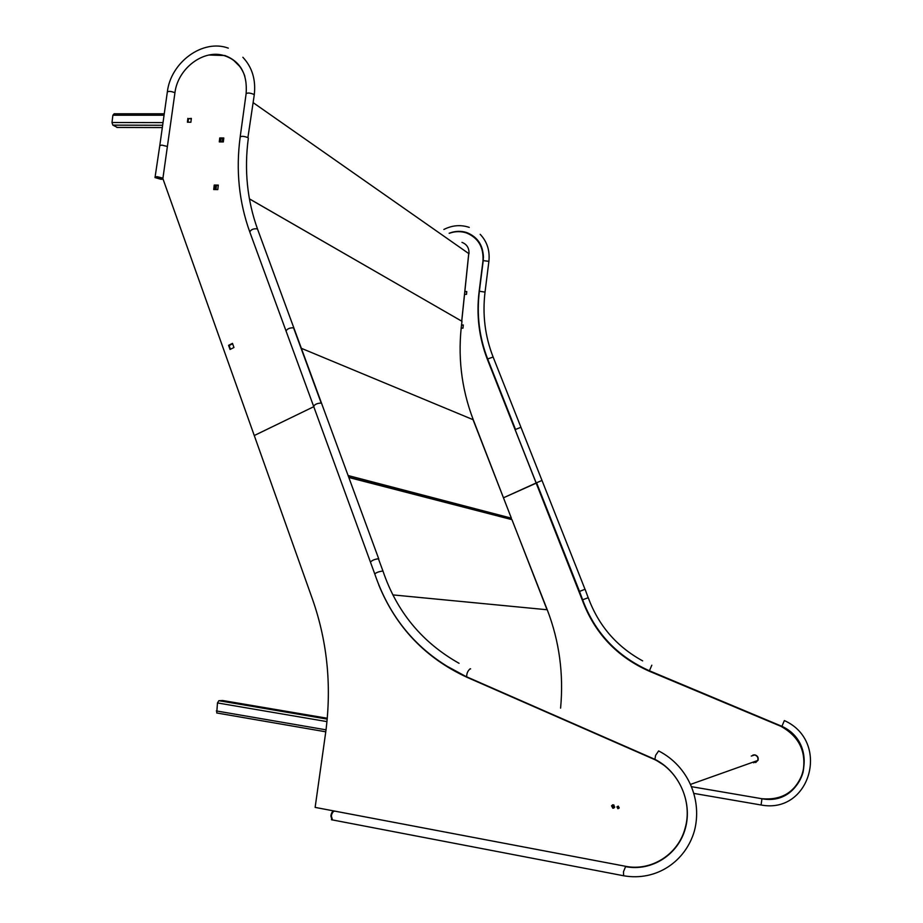 <?xml version="1.0" encoding="UTF-8"?>
<svg xmlns="http://www.w3.org/2000/svg" width="923" height="923" viewBox="0 0 923 923"><rect width="100%" height="100%" fill="white"/><g stroke="black" fill="none" stroke-linecap="round" stroke-linejoin="round"><path stroke-width="1.38" d="M511.423 518.357L473.268 419.757C461.2 388.168 457.439 355.355 461.973 321.319L249.395 198.837M468.999 253.756C469.253 248.079 466.9 244.283 461.962 242.357M215.936 189.561L216.455 185.385M215.474 189.55L215.994 185.373M468.78 253.617L461.754 321.181L249.406 198.883M348.109 475.541L511.354 518.172L511.088 519.245L511.965 519.649L348.825 477.491M117.394 127.455L112.848 125.136L111.995 122.505L112.894 115.213L114.129 113.794L164.259 113.794M214.574 187.092L215.694 187.715M560.596 708.137C563.768 673.94 559.326 641.15 547.247 609.768L511.942 519.672M216.732 712.971L325.796 731.812L216.732 712.971L217.482 702.934L218.832 700.695L222.812 700.534M690.658 784.354L757.76 760.471L753.641 762.79L757.76 760.471C758.418 757.656 757.368 755.822 754.61 754.956L751.264 756.064M613.218 804.948L612.676 805.594L614.153 807.671M614.118 805.191L612.111 805.791L613.207 807.856L614.718 806.933M617.879 808.56L619.114 807.902L618.283 806.264L617.037 806.921L617.879 808.56M755.683 762.571L757.76 760.471C758.418 757.656 757.368 755.822 754.61 754.956M758.014 760.379C758.683 757.575 757.633 755.741 754.864 754.864L752.926 755.06M613.299 804.787L611.522 805.779L612.849 808.26L614.626 807.267L613.299 804.787M612.664 804.798L611.845 805.664L613.818 808.133M618.248 806.114L616.91 806.864L617.914 808.721L619.252 807.96L618.248 806.114M244.837 76.205C241.18 65.902 234.5 59.107 224.785 55.818C204.006 48.538 177.712 68.302 174.92 92.9L162.875 178.612L254.263 435.529L313.762 406.697L254.263 435.529L312.493 599.246C327.884 643.169 332.072 689.031 325.069 736.842L315.135 807.394L625.24 866.236C651.2 871.67 678.509 854.386 685.212 827.839C692.712 801.787 678.797 771.063 654.765 759.629L466.98 677.297C425.584 658.145 396.163 627.328 378.718 584.847M665.01 765.882L655.053 759.548L466.98 677.297M658.964 861.24C672.279 853.994 681.116 842.814 685.489 827.712L686.908 820.766M443.663 664.422L467.396 677.274M654.892 759.352L655.607 755.337L658.641 750.93C688.754 766.344 702.461 800.714 694.35 831.115C685.581 861.297 656.565 881.534 623.636 875.765L623.475 871.774L625.563 866.651C651.742 871.716 678.428 854.617 685.42 828.196C692.7 801.856 678.809 771.051 654.638 759.225L467.142 677.032M313.993 406.582L313.612 406.282C314.928 404.251 317.466 403.178 321.216 403.086L293.549 327.803C289.776 327.711 287.272 328.773 286.038 330.999M332.511 819.97L331.899 819.82C330.78 816.486 331.392 813.613 333.734 811.213L334.264 811.305C332.995 811.052 332.015 812.609 331.334 815.99L332.511 819.97M155.11 176.939L159.771 145.649L161.79 145.107L167.398 146.457M162.944 178.139L157.083 176.651L155.076 177.124L157.083 176.651L162.944 178.139M333.768 811.202C332.499 810.994 331.53 812.563 330.861 815.897L331.992 819.889M240.649 67.333L233.738 60.433M191.315 118.732L188.43 118.709L188.004 122.205M223.77 138.312L220.285 138.3L219.859 141.923M218.266 185.408L214.782 185.35L214.298 189.527M232.619 343.771L229.112 345.537L230.45 349.275M187.877 118.363L187.404 122.205L190.888 122.228L191.361 118.386L188.43 118.709M219.282 141.911L223.343 141.946L223.804 137.977L219.743 137.954L219.282 141.911M218.301 185.108L214.24 185.038L213.709 189.527L217.782 189.596L218.301 185.108M232.469 343.356L228.569 345.329L230.046 349.471L233.957 347.51L232.469 343.356M162.875 178.612L157.014 177.124L155.006 177.585L161.087 179.327L163.048 179.085M784.942 795.049C794.08 790.065 800.103 782.496 803.033 772.332C806.76 752.141 799.63 736.9 781.631 726.62L649.157 671.159C616.818 656.738 594.527 633.04 582.275 600.042L536.436 483.041L503.427 497.809L536.194 482.96L487.402 359.428C479.014 337.818 476.245 315.228 479.106 291.68L482.96 261.059C483.837 247.249 478.333 237.88 466.438 232.931C460.808 231.096 455.074 231.223 449.247 233.311M483.444 257.575C483.237 248.587 479.787 241.538 473.084 236.426M582.275 600.042L487.402 359.428M466.761 291.714L464.823 291.645M463.288 325.138L461.5 325.058M478.264 308.824C478.195 326.488 481.333 343.402 487.656 359.566M464.5 294.299L466.484 294.379L466.773 291.564L464.788 291.483M461.165 328.092L462.965 328.173L463.3 325L461.512 324.919M781.908 726.32L784.365 720.575C830.723 741.319 810.659 814.49 761.071 804.994L761.96 798.73M536.655 482.729L541.997 480.456L520.941 427.291L515.519 429.449L487.667 358.978L493.044 357.039M585.044 589.37L542.009 480.468M781.631 726.62L649.157 671.159M691.673 786.708L761.66 798.683C782.185 800.564 795.938 791.796 802.906 772.389C806.644 752.187 799.503 736.946 781.504 726.655M582.494 600.077C594.747 633.051 617.025 656.738 649.354 671.159M221.047 138.3L220.62 141.923M473.268 419.757L301.36 348.317M461.708 321.135L468.734 253.56L253.19 102.672M222.651 138.312L222.224 141.934M111.995 122.505L163.025 122.597M112.848 125.136L162.644 125.263M112.894 115.213L164.063 115.213M116.829 127.409L162.333 127.547M392.84 594.897L547.016 609.745M216.317 710.929L326.061 729.839M217.482 702.934L326.996 721.613M218.832 700.695L327.238 719.109M222.605 700.499L327.319 718.267M459.043 663.291C422.123 642.489 396.786 611.799 383.022 571.21L382.687 571.06C378.984 571.522 376.342 572.491 374.773 573.968L313.612 406.282M383.022 571.21L378.418 558.738C374.726 559.246 372.119 560.307 370.608 561.945M470.603 668.887L470.257 668.737C467.765 670.756 466.588 673.455 466.703 676.836C421.615 655.734 390.971 621.444 374.773 573.968M624.063 875.846L331.415 819.728M240.211 136.719L246.118 93.731C247.537 92.623 250.11 92.842 253.825 94.388L254.229 95.138M174.943 92.773L174.874 92.727C171.182 91.239 168.667 90.996 167.328 92.023L159.806 145.453M313.601 406.258L249.798 232.019C250.918 229.562 253.375 228.5 257.182 228.835L257.609 229.296M249.798 232.019C238.953 201.825 235.746 170.132 240.188 136.95C241.595 135.958 244.168 136.189 247.906 137.631L254.263 94.884C255.994 79.793 252.198 67.252 242.864 57.272M588.182 597.735L582.632 599.777L579.517 591.447L585.078 589.243L588.182 597.735M649.538 670.836L649.423 670.779C617.129 656.368 594.862 632.705 582.632 599.777M651.834 665.195L649.423 670.779L781.827 726.286C821.343 744.284 804.51 806.714 762.075 798.776M588.239 597.896L588.286 597.781C598.496 625.552 616.61 646.585 642.65 660.88M761.21 805.018L694.015 793.434M479.383 291.16L483.225 260.621L488.89 261.347M487.817 359.116L487.667 358.978C479.279 337.356 476.51 314.789 479.372 291.241L484.875 292.083M473.072 419.757L511.411 518.241M116.921 127.455L162.321 127.582M511.965 519.649L547.039 609.745M348.721 477.203L511.1 519.245M378.753 558.923L257.598 229.273C247.179 200.36 244.087 169.959 248.345 138.092M246.118 93.731C247.595 74.232 240.522 61.495 224.912 55.542L209.013 55.022M228.293 48.134C202.818 38.674 170.801 62.21 167.363 91.792M579.517 591.435L536.528 482.637M483.225 260.621C484.102 246.776 478.633 237.43 466.819 232.584C461.039 230.715 455.143 230.946 449.155 233.254M469.253 227.381C460.727 224.531 452.258 225.224 443.848 229.481M541.997 480.456L493.044 356.832C484.979 336.122 482.325 314.478 485.06 291.887L488.902 261.255C489.998 250.595 487.09 241.607 480.168 234.304"/></g></svg>
